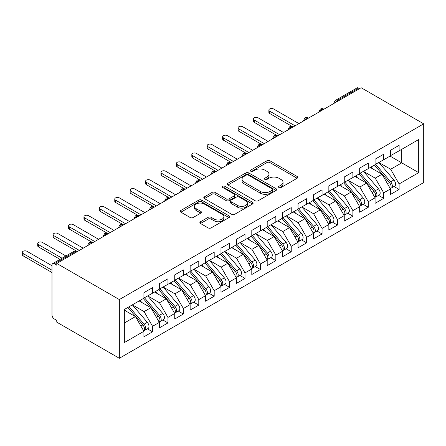 <?xml version="1.0" encoding="UTF-8"?>
<svg xmlns="http://www.w3.org/2000/svg" width="446" height="446" viewBox="0 0 446 446"><rect width="100%" height="100%" fill="white"/><g stroke="black" fill="none" stroke-linecap="round" stroke-linejoin="round"><path stroke-width="0.67" d="M278.962 187.526A1.5 0.864 0 0 0 281.075 187.526L297.147 178.244A2.141 1.238 0 0 0 297.777 177.374A2.141 1.238 0 0 0 297.147 176.499L269.919 160.777A2.141 1.238 0 0 0 266.898 160.777L250.825 170.06A1.5 0.864 0 0 0 250.384 170.667A1.5 0.864 0 0 0 250.825 171.281A1.5 0.864 0 0 0 252.943 171.281L255.023 170.082A6.846 3.953 0 0 1 264.701 170.082L266.97 171.392A6.846 3.953 0 0 1 268.977 174.185A6.846 3.953 0 0 1 266.97 176.978L264.891 178.183A1.5 0.864 0 0 0 264.456 178.79A1.5 0.864 0 0 0 264.891 179.404A1.5 0.864 0 0 0 267.009 179.404L269.089 178.205A6.846 3.953 0 0 1 278.772 178.205L281.041 179.515A6.846 3.953 0 0 1 283.043 182.308A6.846 3.953 0 0 1 281.041 185.101L278.962 186.3A1.5 0.864 0 0 0 278.521 186.913A1.5 0.864 0 0 0 278.962 187.526L278.962 186.3M200.488 221.74A2.141 1.238 0 0 0 199.864 222.61A2.141 1.238 0 0 0 200.488 223.485L208.131 227.895A2.141 1.238 0 0 0 211.153 227.895L229.004 217.592A2.141 1.238 0 0 0 229.629 216.717A2.141 1.238 0 0 0 229.004 215.842L201.776 200.12A2.141 1.238 0 0 0 198.749 200.12L180.903 210.428A2.141 1.238 0 0 0 180.273 211.304A2.141 1.238 0 0 0 180.903 212.173L190.13 217.503A2.141 1.238 0 0 0 193.151 217.503L200.795 213.093A2.141 1.238 0 0 0 201.419 212.218A2.141 1.238 0 0 0 200.795 211.343L196.218 208.706A5.72 3.306 0 0 1 194.54 206.37A5.72 3.306 0 0 1 198.074 203.315A5.72 3.306 0 0 1 204.307 204.034L222.236 214.381A5.72 3.306 0 0 1 223.909 216.717A5.72 3.306 0 0 1 220.38 219.766A5.72 3.306 0 0 1 214.141 219.053L211.153 217.33A2.141 1.238 0 0 0 208.131 217.33L200.488 221.74L200.488 223.485M361.132 87.717L423.7 123.837L119.338 299.561L56.77 263.435L361.132 87.717M255.173 200.733A2.141 1.238 0 0 0 258.201 200.733L276.046 190.431A2.141 1.238 0 0 0 276.676 189.556A2.141 1.238 0 0 0 276.046 188.68L248.818 172.964A2.141 1.238 0 0 0 245.796 172.964L227.945 183.267A2.141 1.238 0 0 0 227.321 184.142A2.141 1.238 0 0 0 227.945 185.012L255.173 200.733M223.323 187.85A1.5 0.864 0 0 1 224.845 188.061L224.845 186.283L252.525 202.261A2.141 1.238 0 0 1 253.15 203.136A2.141 1.238 0 0 1 252.525 204.012L234.674 214.314A2.141 1.238 0 0 1 231.652 214.314L204.424 198.593L204.424 196.848A2.141 1.238 0 0 0 203.794 197.723A2.141 1.238 0 0 0 204.424 198.593M204.424 196.848L212.062 192.438A2.141 1.238 0 0 1 215.089 192.438L226.128 198.816A2.141 1.238 0 0 0 229.155 198.816L234.222 195.889A2.141 1.238 0 0 0 234.847 195.013A2.141 1.238 0 0 0 234.222 194.138L222.727 187.504A1.5 0.864 0 0 1 222.286 186.891A1.5 0.864 0 0 1 223.212 186.094A1.5 0.864 0 0 1 224.845 186.283M56.77 263.435L56.77 265.219L54.306 263.792A3.267 1.89 -120 0 0 52.673 263.631A3.267 1.89 -120 0 0 51.992 265.13L51.992 314.954A3.267 1.89 -120 0 0 54.306 318.957L56.77 320.384L56.77 322.163L119.338 358.283L119.338 299.561M119.338 358.283L423.7 182.565L423.7 123.837M390.027 156.094L418.694 172.641L418.694 139.542L399.12 150.843L399.12 145.324L390.49 150.308L390.49 155.827L383.711 159.74L383.711 154.221L375.08 159.205L375.08 164.725L368.296 168.638L368.296 163.119L359.671 168.103L359.671 173.622L352.886 177.536L352.886 172.017L344.256 177.001L344.256 182.514L337.477 186.434L337.477 180.914L328.847 185.898L328.847 191.412L322.068 195.331L322.068 189.812L313.438 194.796L313.438 200.31L306.653 204.229L306.653 198.71L298.023 203.694L298.023 209.207L291.244 213.121L291.244 207.607L282.613 212.591L282.613 218.105L275.834 222.019L275.834 216.505L267.204 221.489L267.204 227.003L260.425 230.916L260.425 225.403L251.795 230.387L251.795 235.901L245.01 239.814L245.01 234.301L236.38 239.279L236.38 244.798L229.601 248.712L229.601 243.198L220.971 248.177L220.971 253.696L214.191 257.61L214.191 252.096L205.561 257.074L205.561 262.594L198.782 266.507L198.782 260.994L190.152 265.972L190.152 271.491L183.367 275.405L183.367 269.886L174.737 274.87L174.737 280.389L167.958 284.303L167.958 278.783L159.328 283.767L159.328 289.287L152.549 293.2L152.549 287.681L143.919 292.665L143.919 298.184L124.345 309.479L124.345 342.578L143.919 331.283L135.445 316.599L124.345 310.193M418.694 172.641L399.12 183.942L390.646 169.263L378.933 162.5M393.996 186.5L399.12 189.455L399.12 183.942M399.12 189.455L390.49 194.439L390.49 188.926L383.711 192.839L375.231 178.16L363.523 171.398M378.587 195.398L383.711 198.353L383.711 192.839M383.711 198.353L375.08 203.337L375.08 197.823L368.296 201.737L359.822 187.052L348.109 180.295L363.072 197.768L359.833 199.635A4.36 2.514 60 0 1 361.516 203.777A4.36 2.514 60 0 1 360.613 205.773A4.36 2.514 60 0 1 359.911 205.974M363.178 204.296L368.296 207.251L368.296 201.737M368.296 207.251L359.671 212.235L359.671 206.715L352.886 210.635L344.412 195.95L332.699 189.188M347.763 213.194L352.886 216.148L352.886 210.635M352.886 216.148L344.256 221.132L344.256 215.613L337.477 219.532L329.003 204.848L317.29 198.085M332.354 222.091L337.477 225.046L337.477 219.532M337.477 225.046L328.847 230.03L328.847 224.511L322.068 228.43L313.588 213.745L301.881 206.983M316.944 230.989L322.068 233.944L322.068 228.43M322.068 233.944L313.438 238.928L313.438 233.409L306.653 237.322L298.179 222.643L286.466 215.881M301.535 239.887L306.653 242.841L306.653 237.322M306.653 242.841L298.023 247.825L298.023 242.306L291.244 246.22L282.77 231.541L271.056 224.778M286.12 248.779L291.244 251.739L291.244 246.22M291.244 251.739L282.613 256.723L282.613 251.204L275.834 255.118L267.36 240.439L255.647 233.676M270.711 257.676L275.834 260.637L275.834 255.118M275.834 260.637L267.204 265.621L267.204 260.102L260.425 264.015L251.945 249.336L240.232 242.574M255.302 266.574L260.425 269.535L260.425 264.015M260.425 269.535L251.795 274.513L251.795 268.999L245.01 272.913L236.536 258.234L224.823 251.472M239.892 275.472L245.01 278.432L245.01 272.913M245.01 278.432L236.38 283.411L236.38 277.897L229.601 281.811L221.127 267.132L209.414 260.369M224.477 284.37L229.601 287.33L229.601 281.811M229.601 287.33L220.971 292.308L220.971 286.795L214.191 290.708L205.718 276.029L194.004 269.267M209.068 293.267L214.191 296.228L214.191 290.708M214.191 296.228L205.561 301.206L205.561 295.692L198.782 299.606L190.303 284.927L178.59 278.165M193.659 302.165L198.782 305.12L198.782 299.606M198.782 305.12L190.152 310.104L190.152 304.59L183.367 308.504L174.893 293.825L163.18 287.062M178.249 311.063L183.367 314.017L183.367 308.504M183.367 314.017L174.737 319.002L174.737 313.488L167.958 317.401L159.484 302.723L147.771 295.96M162.835 319.96L167.958 322.915L167.958 317.401M167.958 322.915L159.328 327.899L159.328 322.386L152.549 326.299L144.075 311.615L132.362 304.858L147.319 322.33L144.086 324.197A4.36 2.514 60 0 1 145.77 328.34A4.36 2.514 60 0 1 144.866 330.335A4.36 2.514 60 0 1 144.158 330.536M147.425 328.858L152.549 331.813L152.549 326.299M152.549 331.813L143.919 336.797L143.919 331.283M143.919 298.006L152.549 293.2M124.345 323.004L135.445 316.599M159.328 289.108L167.958 284.303M144.075 311.615L150.854 307.701L139.141 300.938M159.328 322.386L150.854 307.701M174.737 280.211L183.367 275.405M159.484 302.723L166.263 298.803L154.55 292.041M174.737 313.488L166.263 298.803M190.152 271.313L198.782 266.507M174.893 293.825L181.673 289.906L169.959 283.143M190.152 304.59L181.673 289.906M205.561 262.415L214.191 257.61M190.303 284.927L197.087 281.008L185.374 274.251M205.561 295.692L197.087 281.008M220.971 253.518L229.601 248.712M205.718 276.029L212.497 272.116L200.784 265.353M220.971 286.795L212.497 272.116M236.38 244.62L245.01 239.814M221.127 267.132L227.906 263.218L216.193 256.456M236.38 277.897L227.906 263.218M251.795 235.722L260.425 230.916M236.536 258.234L243.315 254.32L231.602 247.558M251.795 268.999L243.315 254.32M267.204 226.824L275.834 222.019M251.945 249.336L258.73 245.423L247.017 238.66M267.204 260.102L258.73 245.423M282.613 217.927L291.244 213.121M267.36 240.439L274.139 236.525L262.426 229.762M282.613 251.204L274.139 236.525M298.023 209.029L306.653 204.229M282.77 231.541L289.549 227.627L277.836 220.865M298.023 242.306L289.549 227.627M313.438 200.131L322.068 195.331M298.179 222.643L304.958 218.73L293.251 211.967M313.438 233.409L304.958 218.73M328.847 191.239L337.477 186.434M313.588 213.745L320.373 209.832L308.66 203.069M328.847 224.511L320.373 209.832M344.256 182.342L352.886 177.536M329.003 204.848L335.782 200.934L324.069 194.172M344.256 215.613L335.782 200.934M359.671 173.444L368.296 168.638M344.412 195.95L351.192 192.036L339.478 185.274M359.671 206.715L351.192 192.036M375.08 164.546L383.711 159.74M359.822 187.052L366.601 183.139L354.893 176.376M375.08 197.823L366.601 183.139M359.593 88.603L358.668 88.074L337.516 100.283L338.442 100.818M335.665 102.418A3.267 1.89 120 0 1 337.516 100.283A3.267 1.89 60 0 0 335.883 100.121L357.034 87.912A3.267 1.89 60 0 1 358.668 88.074M390.49 155.648L399.12 150.843M390.646 169.263L401.74 162.857L401.74 149.332L418.694 139.542M375.231 178.16L382.016 174.241L370.303 167.479M390.49 188.926L382.016 174.241M322.954 109.761L322.029 109.225A3.267 1.89 -120 0 0 320.395 109.064A3.267 1.89 -120 0 0 320.356 109.086L318.834 111.851A3.267 1.89 0 0 0 318.868 112.119M307.539 118.658L306.619 118.123A3.267 1.89 -120 0 0 304.98 117.961A3.267 1.89 -120 0 0 304.947 117.984L303.425 120.749A3.267 1.89 0 0 0 303.458 121.017M292.13 127.556L291.205 127.021A3.267 1.89 -120 0 0 289.571 126.859A3.267 1.89 -120 0 0 289.532 126.881L288.01 129.647A3.267 1.89 0 0 0 288.044 129.914M276.721 136.454L275.795 135.918A3.267 1.89 -120 0 0 274.162 135.757A3.267 1.89 -120 0 0 274.123 135.779L272.601 138.539A3.267 1.89 0 0 0 272.634 138.812M261.311 145.346L260.386 144.816A3.267 1.89 -120 0 0 258.752 144.655A3.267 1.89 -120 0 0 258.713 144.677L257.191 147.436A3.267 1.89 0 0 0 257.225 147.704M245.897 154.244L244.977 153.714A3.267 1.89 -120 0 0 243.338 153.552A3.267 1.89 -120 0 0 243.299 153.575L241.782 156.334A3.267 1.89 0 0 0 241.816 156.602M230.487 163.141L229.562 162.612A3.267 1.89 -120 0 0 227.928 162.45A3.267 1.89 -120 0 0 227.889 162.472L226.367 165.232A3.267 1.89 0 0 0 226.401 165.499M215.078 172.039L214.152 171.504A3.267 1.89 -120 0 0 212.519 171.342A3.267 1.89 -120 0 0 212.48 171.37L210.958 174.13A3.267 1.89 0 0 0 210.991 174.397M199.669 180.937L198.743 180.401A3.267 1.89 -120 0 0 197.11 180.24A3.267 1.89 -120 0 0 197.071 180.268L195.549 183.027A3.267 1.89 0 0 0 195.582 183.295M184.254 189.834L183.328 189.299A3.267 1.89 -120 0 0 181.695 189.137A3.267 1.89 -120 0 0 181.656 189.16L180.139 191.925A3.267 1.89 0 0 0 180.173 192.193M168.844 198.732L167.919 198.197A3.267 1.89 -120 0 0 166.286 198.035A3.267 1.89 -120 0 0 166.246 198.057L164.725 200.823A3.267 1.89 0 0 0 164.758 201.09M153.435 207.63L152.51 207.095A3.267 1.89 -120 0 0 150.876 206.933A3.267 1.89 -120 0 0 150.837 206.955L149.315 209.72A3.267 1.89 0 0 0 149.349 209.988M138.026 216.527L137.1 215.992A3.267 1.89 -120 0 0 135.467 215.831A3.267 1.89 -120 0 0 135.428 215.853L133.906 218.618A3.267 1.89 0 0 0 133.939 218.886M122.611 225.425L121.686 224.89A3.267 1.89 -120 0 0 120.052 224.728A3.267 1.89 -120 0 0 120.013 224.751L118.497 227.516A3.267 1.89 0 0 0 118.53 227.783M107.202 234.323L106.276 233.788A3.267 1.89 -120 0 0 104.643 233.626A3.267 1.89 -120 0 0 104.604 233.648L103.082 236.413A3.267 1.89 0 0 0 103.115 236.681M91.792 243.221L90.867 242.685A3.267 1.89 -120 0 0 89.233 242.524A3.267 1.89 -120 0 0 89.194 242.546L87.672 245.311A3.267 1.89 0 0 0 87.706 245.579M279.558 187.738L281.041 186.88A6.846 3.953 0 0 0 283.043 184.087L283.043 182.308M268.977 174.185L268.977 175.964A6.846 3.953 0 0 1 266.97 178.757L265.493 179.615M297.12 178.261L269.919 162.561A2.141 1.238 0 0 0 266.898 162.561L251.421 171.493M276.018 190.448L248.818 174.743A2.141 1.238 0 0 0 245.796 174.743L227.973 185.029M272.266 190.169A1.5 0.864 0 0 0 272.707 189.556A1.5 0.864 0 0 0 272.266 188.942L248.366 175.144A1.5 0.864 0 0 0 246.248 175.144L244.057 176.41A6.846 3.953 0 0 0 242.05 179.208A6.846 3.953 0 0 0 244.057 182.001L260.392 191.434A6.846 3.953 0 0 0 270.075 191.434L272.266 190.169L272.266 191.947A1.5 0.864 0 0 0 272.707 191.334L272.707 189.556M242.05 179.208L242.05 180.987A6.846 3.953 0 0 0 244.057 183.78L244.057 182.001M272.266 191.947L270.075 193.213A6.846 3.953 0 0 1 260.392 193.213L244.057 183.78M204.452 198.609L212.062 194.216L212.062 192.438M234.847 195.013L234.847 196.792A2.141 1.238 0 0 1 234.222 197.667L229.155 200.594A2.141 1.238 0 0 1 226.128 200.594L215.089 194.216A2.141 1.238 0 0 0 212.062 194.216M224.845 188.061L252.497 204.028M237.59 205.428A5.72 3.306 0 0 0 243.823 206.147A5.72 3.306 0 0 0 247.357 203.092A5.72 3.306 0 0 0 245.679 200.756L239.363 197.11A2.141 1.238 0 0 0 236.341 197.11L231.273 200.037A2.141 1.238 0 0 0 230.643 200.906A2.141 1.238 0 0 0 231.273 201.782L237.59 205.428L237.59 207.206A5.72 3.306 0 0 0 243.823 207.925A5.72 3.306 0 0 0 247.357 204.87L247.357 203.092M230.643 200.906L230.643 202.69A2.141 1.238 0 0 0 231.273 203.56L231.273 201.782M237.59 207.206L231.273 203.56M223.909 216.717L223.909 218.495A5.72 3.306 0 0 1 220.38 221.55A5.72 3.306 0 0 1 214.141 220.831L211.153 219.109A2.141 1.238 0 0 0 208.131 219.109L200.516 223.502M194.54 206.37L194.54 208.148A5.72 3.306 0 0 0 196.218 210.484L196.218 208.706M200.761 213.11L196.218 210.484M228.976 217.603L201.776 201.904A2.141 1.238 0 0 0 198.749 201.904L180.931 212.19M375.677 164.379L390.657 181.84A4.36 2.514 60 0 1 392.341 185.982A4.36 2.514 60 0 1 391.437 187.978L394.671 186.11A4.36 2.514 -120 0 0 395.574 184.114A4.36 2.514 -120 0 0 393.89 179.972L378.91 162.511M391.437 187.978A4.36 2.514 60 0 1 390.729 188.179M374.445 165.092L389.425 182.553A4.36 2.514 60 0 1 391.109 186.696A4.36 2.514 60 0 1 390.317 188.619M269.668 111.16L269.668 113.474A2.726 1.572 180 0 1 268.871 112.364L268.871 110.05A2.726 1.572 0 0 0 269.668 111.16L295.096 125.839M298.948 123.614L273.521 108.936A2.726 1.572 0 0 0 270.555 108.595A2.726 1.572 0 0 0 268.871 110.05M372.984 169.028L371.206 166.96M269.668 113.474L293.094 126.999M360.268 173.277L375.248 190.737A4.36 2.514 60 0 1 376.926 194.88A4.36 2.514 60 0 1 376.028 196.876L379.262 195.008A4.36 2.514 -120 0 0 380.165 193.012A4.36 2.514 -120 0 0 378.481 188.87L363.501 171.409M376.028 196.876A4.36 2.514 60 0 1 375.32 197.076M359.03 173.985L374.01 191.451A4.36 2.514 60 0 1 375.694 195.593A4.36 2.514 60 0 1 374.902 197.517M254.259 120.058L254.259 122.371A2.726 1.572 180 0 1 253.462 121.262L253.462 118.948A2.726 1.572 0 0 0 254.259 120.058L279.687 134.737M283.539 132.512L258.111 117.833A2.726 1.572 0 0 0 255.145 117.493A2.726 1.572 0 0 0 253.462 118.948M357.569 177.926L355.797 175.858M254.259 122.371L277.429 135.757A3.267 1.89 120 0 0 275.795 135.918A3.267 1.89 120 0 0 274.022 138.009M360.613 205.773L363.852 203.906A4.36 2.514 -120 0 0 364.756 201.91A4.36 2.514 -120 0 0 363.072 197.768M343.621 182.882L358.601 200.349A4.36 2.514 60 0 1 360.284 204.491A4.36 2.514 60 0 1 359.493 206.414M238.85 128.955L238.85 131.269A2.726 1.572 180 0 1 238.053 130.16L238.053 127.846A2.726 1.572 0 0 0 238.85 128.955L264.277 143.634M268.13 141.41L242.702 126.731A2.726 1.572 0 0 0 239.731 126.391A2.726 1.572 0 0 0 238.053 127.846M342.16 186.824L340.387 184.755M238.85 131.269L262.019 144.655A3.267 1.89 120 0 0 260.386 144.816A3.267 1.89 120 0 0 258.613 146.907M344.853 182.174L359.833 199.635M329.443 191.072L344.423 208.533A4.36 2.514 60 0 1 346.107 212.675A4.36 2.514 60 0 1 345.204 214.671L348.443 212.803A4.36 2.514 -120 0 0 349.341 210.807A4.36 2.514 -120 0 0 347.663 206.665L332.677 189.204M345.204 214.671A4.36 2.514 60 0 1 344.502 214.872M328.211 191.78L343.191 209.246A4.36 2.514 60 0 1 344.875 213.389A4.36 2.514 60 0 1 344.083 215.312M223.435 137.853L223.435 140.167A2.726 1.572 180 0 1 222.638 139.052L222.638 136.738A2.726 1.572 0 0 0 223.435 137.853L248.862 152.532M252.715 150.308L227.293 135.629A2.726 1.572 0 0 0 224.321 135.289A2.726 1.572 0 0 0 222.638 136.738M326.751 195.722L324.972 193.648M223.435 140.167L246.61 153.552A3.267 1.89 120 0 0 244.977 153.714A3.267 1.89 120 0 0 243.198 155.805M314.034 199.97L329.014 217.431A4.36 2.514 60 0 1 330.698 221.573A4.36 2.514 60 0 1 329.795 223.569L333.028 221.701A4.36 2.514 -120 0 0 333.931 219.705A4.36 2.514 -120 0 0 332.248 215.563L317.268 198.096M329.795 223.569A4.36 2.514 60 0 1 329.087 223.769M312.802 200.678L327.782 218.144A4.36 2.514 60 0 1 329.466 222.286A4.36 2.514 60 0 1 328.674 224.21M208.026 146.751L208.026 149.064A2.726 1.572 180 0 1 207.228 147.949L207.228 145.636A2.726 1.572 0 0 0 208.026 146.751L233.453 161.43M237.305 159.205L211.878 144.526A2.726 1.572 0 0 0 208.912 144.186A2.726 1.572 0 0 0 207.228 145.636M311.341 204.619L309.563 202.545M208.026 149.064L231.195 162.45A3.267 1.89 120 0 0 229.562 162.612A3.267 1.89 120 0 0 227.789 164.702M298.619 208.867L313.605 226.328A4.36 2.514 60 0 1 315.283 230.47A4.36 2.514 60 0 1 314.385 232.466L317.619 230.599A4.36 2.514 -120 0 0 318.522 228.603A4.36 2.514 -120 0 0 316.838 224.461L301.858 206.994M314.385 232.466A4.36 2.514 60 0 1 313.677 232.667M297.387 209.575L312.367 227.042A4.36 2.514 60 0 1 314.051 231.184A4.36 2.514 60 0 1 313.259 233.107M192.616 155.648L192.616 157.962A2.726 1.572 180 0 1 191.819 156.847L191.819 154.533A2.726 1.572 0 0 0 192.616 155.648L218.044 170.327M221.896 168.103L196.469 153.424A2.726 1.572 0 0 0 193.497 153.084A2.726 1.572 0 0 0 191.819 154.533M295.927 213.517L294.154 211.443M192.616 157.962L215.786 171.342A3.267 1.89 120 0 0 214.152 171.504A3.267 1.89 120 0 0 212.38 173.6M283.21 217.76L298.19 235.226A4.36 2.514 60 0 1 299.874 239.368A4.36 2.514 60 0 1 298.971 241.364L302.21 239.496A4.36 2.514 -120 0 0 303.113 237.501A4.36 2.514 -120 0 0 301.429 233.358L286.449 215.892M298.971 241.364A4.36 2.514 60 0 1 298.268 241.565M281.978 218.473L296.958 235.934A4.36 2.514 60 0 1 298.642 240.082A4.36 2.514 60 0 1 297.85 242.005M177.207 164.546L177.207 166.86A2.726 1.572 180 0 1 176.41 165.745L176.41 163.431A2.726 1.572 0 0 0 177.207 164.546L202.635 179.225M206.487 177.001L181.059 162.322A2.726 1.572 0 0 0 178.088 161.982A2.726 1.572 0 0 0 176.41 163.431M280.517 222.415L278.744 220.341M177.207 166.86L200.377 180.24A3.267 1.89 120 0 0 198.743 180.401A3.267 1.89 120 0 0 196.97 182.498M267.801 226.657L282.781 244.124A4.36 2.514 60 0 1 284.464 248.266A4.36 2.514 60 0 1 283.561 250.262L286.795 248.394A4.36 2.514 -120 0 0 287.698 246.398A4.36 2.514 -120 0 0 286.02 242.256L271.034 224.79M283.561 250.262A4.36 2.514 60 0 1 282.853 250.462M266.569 227.371L281.549 244.832A4.36 2.514 60 0 1 283.232 248.974A4.36 2.514 60 0 1 282.441 250.903M161.792 173.444L161.792 175.757A2.726 1.572 180 0 1 160.995 174.642L160.995 172.329A2.726 1.572 0 0 0 161.792 173.444L187.22 188.123M191.072 185.898L165.65 171.219A2.726 1.572 0 0 0 162.679 170.879A2.726 1.572 0 0 0 160.995 172.329M265.108 231.312L263.33 229.238M161.792 175.757L185.218 189.277M252.391 235.555L267.371 253.021A4.36 2.514 60 0 1 269.055 257.164A4.36 2.514 60 0 1 268.152 259.159L271.385 257.286A4.36 2.514 -120 0 0 272.289 255.296A4.36 2.514 -120 0 0 270.605 251.148L255.625 233.687M268.152 259.159A4.36 2.514 60 0 1 267.444 259.36M251.159 236.269L266.139 253.729A4.36 2.514 60 0 1 267.823 257.872A4.36 2.514 60 0 1 267.031 259.801M146.383 182.342L146.383 184.655A2.726 1.572 180 0 1 145.586 183.54L145.586 181.227A2.726 1.572 0 0 0 146.383 182.342L171.81 197.02M175.663 194.796L150.235 180.117A2.726 1.572 0 0 0 147.269 179.771A2.726 1.572 0 0 0 145.586 181.227M249.699 240.204L247.92 238.136M146.383 184.655L169.809 198.175M236.977 244.453L251.962 261.919A4.36 2.514 60 0 1 253.64 266.061A4.36 2.514 60 0 1 252.737 268.057L255.976 266.184A4.36 2.514 -120 0 0 256.879 264.194A4.36 2.514 -120 0 0 255.196 260.046L240.216 242.585M252.737 268.057A4.36 2.514 60 0 1 252.035 268.258M235.744 245.166L250.724 262.627A4.36 2.514 60 0 1 252.408 266.769A4.36 2.514 60 0 1 251.616 268.698M130.973 191.239L130.973 193.553A2.726 1.572 180 0 1 130.176 192.438L130.176 190.124A2.726 1.572 0 0 0 130.973 191.239L156.401 205.918M160.253 203.694L134.826 189.015A2.726 1.572 0 0 0 131.854 188.669A2.726 1.572 0 0 0 130.176 190.124M234.284 249.102L232.511 247.034M130.973 193.553L154.143 206.933A3.267 1.89 120 0 0 152.51 207.095A3.267 1.89 120 0 0 150.737 209.185M221.567 253.35L236.547 270.817A4.36 2.514 60 0 1 238.231 274.959A4.36 2.514 60 0 1 237.328 276.955L240.567 275.082A4.36 2.514 -120 0 0 241.47 273.086A4.36 2.514 -120 0 0 239.786 268.944L224.806 251.483M237.328 276.955A4.36 2.514 60 0 1 236.625 277.156M220.335 254.064L235.315 271.525A4.36 2.514 60 0 1 236.999 275.667A4.36 2.514 60 0 1 236.207 277.59M115.564 200.131L115.564 202.445A2.726 1.572 180 0 1 114.767 201.336L114.767 199.022A2.726 1.572 0 0 0 115.564 200.131L140.992 214.816M144.844 212.591L119.416 197.912A2.726 1.572 0 0 0 116.445 197.567A2.726 1.572 0 0 0 114.767 199.022M218.875 258L217.102 255.932M115.564 202.445L138.734 215.831A3.267 1.89 120 0 0 137.1 215.992A3.267 1.89 120 0 0 135.328 218.083M206.158 262.248L221.138 279.709A4.36 2.514 60 0 1 222.822 283.857A4.36 2.514 60 0 1 221.918 285.847L225.152 283.979A4.36 2.514 -120 0 0 226.055 281.983A4.36 2.514 -120 0 0 224.377 277.841L209.391 260.38M221.918 285.847A4.36 2.514 60 0 1 221.21 286.053M204.926 262.962L219.906 280.423A4.36 2.514 60 0 1 221.59 284.565A4.36 2.514 60 0 1 220.798 286.488M100.149 209.029L100.149 211.343A2.726 1.572 180 0 1 99.352 210.233L99.352 207.92A2.726 1.572 0 0 0 100.149 209.029L125.577 223.714M129.429 221.489L104.002 206.805A2.726 1.572 0 0 0 101.036 206.465A2.726 1.572 0 0 0 99.352 207.92M203.465 266.898L201.687 264.829M100.149 211.343L123.325 224.728A3.267 1.89 120 0 0 121.686 224.89A3.267 1.89 120 0 0 119.913 226.981M190.749 271.146L205.729 288.607A4.36 2.514 60 0 1 207.412 292.749A4.36 2.514 60 0 1 206.509 294.745L209.743 292.877A4.36 2.514 -120 0 0 210.646 290.881A4.36 2.514 -120 0 0 208.962 286.739L193.982 269.278M206.509 294.745A4.36 2.514 60 0 1 205.801 294.951M189.517 271.859L204.497 289.32A4.36 2.514 60 0 1 206.18 293.462A4.36 2.514 60 0 1 205.383 295.386M84.74 217.927L84.74 220.24A2.726 1.572 180 0 1 83.943 219.131L83.943 216.817A2.726 1.572 0 0 0 84.74 217.927L110.168 232.611M114.02 230.387L88.592 215.702A2.726 1.572 0 0 0 85.626 215.362A2.726 1.572 0 0 0 83.943 216.817M188.056 275.795L186.277 273.727M84.74 220.24L107.91 233.626A3.267 1.89 120 0 0 106.276 233.788A3.267 1.89 120 0 0 104.503 235.878M175.334 280.043L190.319 297.504A4.36 2.514 60 0 1 191.997 301.647A4.36 2.514 60 0 1 191.094 303.642L194.333 301.775A4.36 2.514 -120 0 0 195.236 299.779A4.36 2.514 -120 0 0 193.553 295.637L178.573 278.176M191.094 303.642A4.36 2.514 60 0 1 190.392 303.843M174.102 280.757L189.082 298.218A4.36 2.514 60 0 1 190.765 302.36A4.36 2.514 60 0 1 189.974 304.283M69.331 226.824L69.331 229.138A2.726 1.572 180 0 1 68.533 228.029L68.533 225.715A2.726 1.572 0 0 0 69.331 226.824L94.758 241.509M98.611 239.285L73.183 224.6A2.726 1.572 0 0 0 70.212 224.26A2.726 1.572 0 0 0 68.533 225.715M172.641 284.693L170.868 282.625M69.331 229.138L92.751 242.663M159.924 288.941L174.904 306.402A4.36 2.514 60 0 1 176.588 310.544A4.36 2.514 60 0 1 175.685 312.54L178.924 310.672A4.36 2.514 -120 0 0 179.827 308.677A4.36 2.514 -120 0 0 178.144 304.534L163.164 287.073M175.685 312.54A4.36 2.514 60 0 1 174.983 312.741M158.692 289.655L173.672 307.116A4.36 2.514 60 0 1 175.356 311.258A4.36 2.514 60 0 1 174.564 313.181M53.921 235.722L53.921 238.036A2.726 1.572 180 0 1 53.124 236.926L53.124 234.613A2.726 1.572 0 0 0 53.921 235.722L79.349 250.401M83.201 248.177L57.774 233.498A2.726 1.572 0 0 0 54.802 233.158A2.726 1.572 0 0 0 53.124 234.613M157.232 293.591L155.459 291.522M53.921 238.036L77.342 251.561M144.515 297.839L159.495 315.3A4.36 2.514 60 0 1 161.179 319.442A4.36 2.514 60 0 1 160.276 321.438L163.509 319.57A4.36 2.514 -120 0 0 164.412 317.574A4.36 2.514 -120 0 0 162.734 313.432L147.749 295.971M160.276 321.438A4.36 2.514 60 0 1 159.568 321.638M143.283 298.547L158.263 316.013A4.36 2.514 60 0 1 159.947 320.156A4.36 2.514 60 0 1 159.155 322.079M38.507 244.62L38.507 246.933A2.726 1.572 180 0 1 37.709 245.824L37.709 243.51A2.726 1.572 0 0 0 38.507 244.62L62.055 258.212M65.908 255.987L42.359 242.395A2.726 1.572 0 0 0 39.393 242.055A2.726 1.572 0 0 0 37.709 243.51M141.822 302.488L140.044 300.42M38.507 246.933L60.048 259.371M144.866 330.335L148.1 328.468A4.36 2.514 -120 0 0 149.003 326.472A4.36 2.514 -120 0 0 147.319 322.33M127.868 307.445L142.854 324.911A4.36 2.514 60 0 1 144.532 329.053A4.36 2.514 60 0 1 143.74 330.977M23.097 253.518L23.097 255.831A2.726 1.572 180 0 1 22.3 254.722L22.3 252.408A2.726 1.572 0 0 0 23.097 253.518L51.992 270.198M51.992 265.749L26.95 251.293A2.726 1.572 0 0 0 23.984 250.953A2.726 1.572 0 0 0 22.3 252.408M126.413 311.386L124.635 309.318M23.097 255.831L51.992 272.512M129.106 306.737L144.086 324.197M76.383 252.118L75.458 251.583L54.306 263.792M77.336 251.561L77.091 251.421A3.267 1.89 120 0 0 75.458 251.583A3.267 1.89 -120 0 0 73.819 251.421L52.673 263.631M323.907 109.209L323.662 109.064A3.267 1.89 120 0 0 322.029 109.225A3.267 1.89 120 0 0 320.256 111.316M334.249 103.238L334.249 102.954A3.267 1.89 0 0 0 334.277 103.221M308.498 118.106L308.253 117.961A3.267 1.89 120 0 0 306.619 118.123A3.267 1.89 120 0 0 304.841 120.214M293.089 126.999L292.838 126.859A3.267 1.89 120 0 0 291.205 127.021A3.267 1.89 120 0 0 289.432 129.111M185.213 189.282L184.967 189.137A3.267 1.89 120 0 0 183.328 189.299A3.267 1.89 120 0 0 181.555 191.39M169.803 198.18L169.552 198.035A3.267 1.89 120 0 0 167.919 198.197A3.267 1.89 120 0 0 166.146 200.287M92.751 242.669L92.5 242.524A3.267 1.89 120 0 0 90.867 242.685A3.267 1.89 120 0 0 89.094 244.776M281.041 186.88L281.041 185.101M264.891 179.404L264.891 178.183M266.97 178.757L266.97 176.978M250.825 171.281L250.825 170.06M266.898 162.561L266.898 160.777M269.919 162.561L269.919 160.777M297.147 178.244L297.147 176.499M227.945 185.012L227.945 183.267M245.796 174.743L245.796 172.964M248.818 174.743L248.818 172.964M276.046 190.431L276.046 188.68M260.392 193.213L260.392 191.434M270.075 193.213L270.075 191.434M215.089 194.216L215.089 192.438M226.128 200.594L226.128 198.816M229.155 200.594L229.155 198.816M234.222 197.667L234.222 195.889M252.525 204.012L252.525 202.261M208.131 219.109L208.131 217.33M211.153 219.109L211.153 217.33M214.141 220.831L214.141 219.053M200.795 213.093L200.795 211.343M180.903 212.173L180.903 210.428M198.749 201.904L198.749 200.12M201.776 201.904L201.776 200.12M229.004 217.592L229.004 215.842M389.425 182.553L387.462 183.685M393.89 179.972L390.657 181.84M374.01 191.451L372.053 192.583M378.481 188.87L375.248 190.737M358.601 200.349L356.644 201.48M343.191 209.246L341.235 210.378M347.663 206.665L344.423 208.533M327.782 218.144L325.82 219.27M332.248 215.563L329.014 217.431M312.367 227.042L310.41 228.168M316.838 224.461L313.605 226.328M296.958 235.934L295.001 237.066M301.429 233.358L298.19 235.226M281.549 244.832L279.592 245.963M286.02 242.256L282.781 244.124M266.139 253.729L264.177 254.861M270.605 251.148L267.371 253.021M250.724 262.627L248.768 263.759M255.196 260.046L251.962 261.919M235.315 271.525L233.358 272.657M239.786 268.944L236.547 270.817M219.906 280.423L217.949 281.554M224.377 277.841L221.138 279.709M204.497 289.32L202.534 290.452M208.962 286.739L205.729 288.607M189.082 298.218L187.125 299.35M193.553 295.637L190.319 297.504M173.672 307.116L171.716 308.247M178.144 304.534L174.904 306.402M158.263 316.013L156.306 317.145M162.734 313.432L159.495 315.3M142.854 324.911L140.891 326.043M323.662 109.064A3.267 3.267 0 0 0 320.395 109.064M335.883 100.121A3.267 3.267 0 0 0 334.249 102.954M308.253 117.961A3.267 3.267 0 0 0 304.98 117.961M318.834 111.851L318.834 112.136M292.838 126.859A3.267 3.267 0 0 0 289.571 126.859M303.425 120.749L303.425 121.033M277.429 135.757A3.267 3.267 0 0 0 274.162 135.757M288.01 129.647L288.01 129.931M262.019 144.655A3.267 3.267 0 0 0 258.752 144.655M272.601 138.539L272.601 138.829M246.61 153.552A3.267 3.267 0 0 0 243.338 153.552M257.191 147.436L257.191 147.726M231.195 162.45A3.267 3.267 0 0 0 227.928 162.45M241.782 156.334L241.782 156.624M215.786 171.342A3.267 3.267 0 0 0 212.519 171.342M226.367 165.232L226.367 165.522M200.377 180.24A3.267 3.267 0 0 0 197.11 180.24M210.958 174.13L210.958 174.419M184.967 189.137A3.267 3.267 0 0 0 181.695 189.137M195.549 183.027L195.549 183.317M169.552 198.035A3.267 3.267 0 0 0 166.286 198.035M180.139 191.925L180.139 192.215M154.143 206.933A3.267 3.267 0 0 0 150.876 206.933M164.725 200.823L164.725 201.107M138.734 215.831A3.267 3.267 0 0 0 135.467 215.831M149.315 209.72L149.315 210.005M123.325 224.728A3.267 3.267 0 0 0 120.052 224.728M133.906 218.618L133.906 218.902M107.91 233.626A3.267 3.267 0 0 0 104.643 233.626M118.497 227.516L118.497 227.8M92.5 242.524A3.267 3.267 0 0 0 89.233 242.524M103.082 236.413L103.082 236.698M77.091 251.421A3.267 3.267 0 0 0 73.819 251.421M87.672 245.311L87.672 245.595"/></g></svg>
